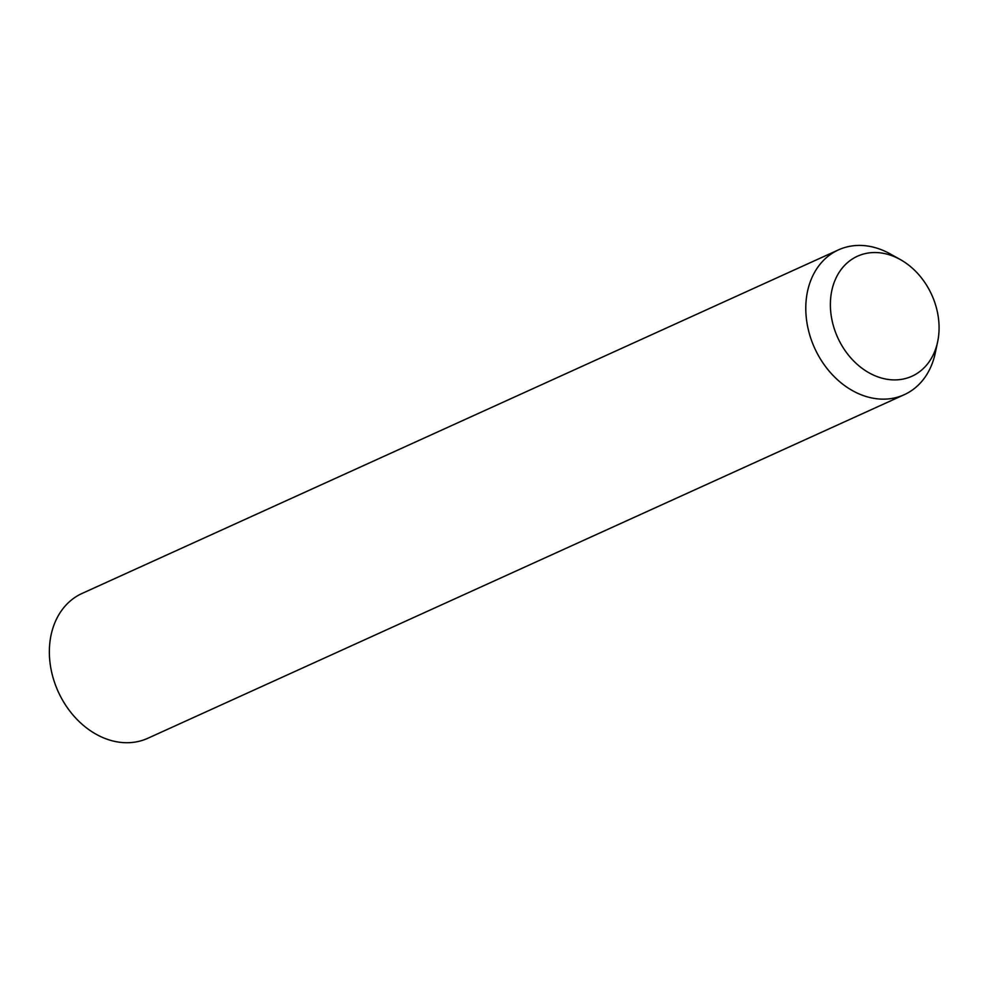 <?xml version="1.0" encoding="UTF-8"?>
<svg xmlns="http://www.w3.org/2000/svg" width="987" height="987" viewBox="0 0 987 987"><rect width="100%" height="100%" fill="white"/><g stroke="black" fill="none" stroke-linecap="round" stroke-linejoin="round"><path stroke-width="1.48" d="M937.65 341.761L935.244 353.112A79.528 62.329 -114.4 0 1 904.265 394.689A79.528 62.329 -114.4 0 1 838.321 380.513A79.528 62.329 -114.4 0 1 838.481 249.871A79.528 62.329 -114.4 0 1 890.175 253.893L900.304 259.556A65.895 51.645 -114.4 0 1 912.111 267.97A65.895 51.645 -114.4 0 1 937.65 341.761A65.895 51.645 -114.4 0 1 857.345 364.462A65.895 51.645 -114.4 0 1 834.866 280.641A65.895 51.645 -114.4 0 1 900.304 259.556M904.265 394.689L147.828 738.276A79.528 62.329 -114.4 0 1 81.896 724.088A79.528 62.329 -114.4 0 1 82.057 593.446L838.481 249.871"/></g></svg>
